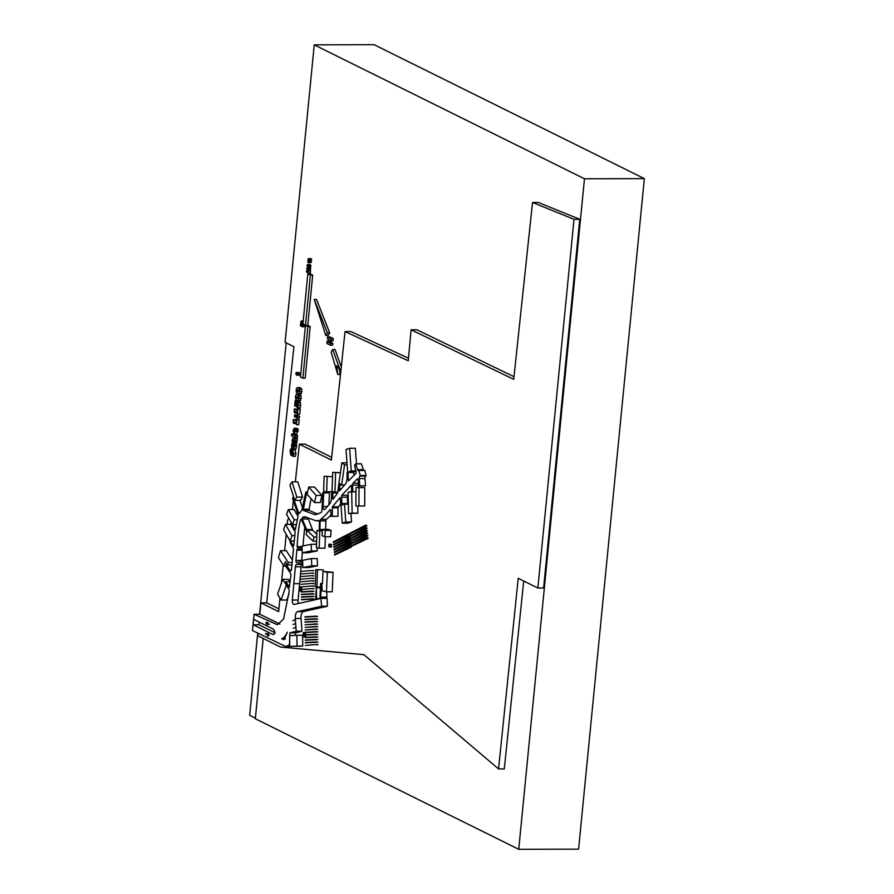<?xml version="1.0" encoding="UTF-8"?>
<svg xmlns="http://www.w3.org/2000/svg" width="894" height="894" viewBox="0 0 894 894"><rect width="100%" height="100%" fill="white"/><g stroke="black" fill="none" stroke-linecap="round" stroke-linejoin="round"><path stroke-width="1.34" d="M267.719 633.321L269.217 635.489L267.462 636.047L267.574 634.896L265.585 633.455L267.619 634.461L267.719 633.321M268.815 634.885L267.574 634.896M266.479 633.891L265.552 633.891M268.513 634.461L267.619 634.461M267.317 624.884L265.82 622.727L267.585 622.168L267.474 623.319L269.496 624.314L267.429 623.755L267.317 624.884M267.529 622.716L265.82 622.727M268.345 623.755L267.429 623.755M292.841 620.704L295.243 619.71L292.841 620.704M295.847 627.331L293.433 628.326L295.847 627.331M293.143 624.515L295.545 623.52L293.143 624.515M297.177 373.502L297.065 374.642L296.015 374.117L296.126 372.977L297.177 373.502M298.004 373.357L299.021 372.574L299.792 374.24L298.775 375.022M296.473 375.033L297.49 374.251L296.719 372.586L295.702 373.357L296.473 375.033L299.792 374.24M299.021 372.574L295.702 373.357M308.497 259.126L309.391 259.562L308.195 258.712L307.782 262.177L309.067 262.825L308.061 261.115L309.235 261.193L308.318 260.243L308.642 259.193M310.52 259.483L310.62 260.232L308.318 260.243M310.62 260.232L311.581 260.702L309.279 260.713M311.581 260.702L309.235 261.193M310.363 261.115L310.453 261.853L308.151 261.864M310.453 261.853L311.425 262.333L309.112 262.333M311.425 262.333L309.067 262.825M308.195 258.712L310.888 258.645L311.738 259.07L309.436 259.081M311.738 259.07L309.391 259.562M308.452 265.518L308.341 266.658L307.29 266.144L307.402 265.004L308.452 265.518M309.279 265.384L310.296 264.602L311.067 266.267L310.05 267.049M307.748 267.06L308.765 266.278L307.994 264.602L306.977 265.384L307.748 267.06L311.067 266.267M310.296 264.602L306.977 265.384M308.173 268.401L308.05 269.541L307.011 269.016L307.123 267.876L308.173 268.401M309 268.256L310.017 267.474L310.788 269.139L309.771 269.921M307.469 269.932L308.486 269.15L307.715 267.485L306.698 268.256L307.469 269.932L310.788 269.139M310.017 267.474L306.698 268.256M304.429 324.734L304.318 326.712L302.016 326.723L302.127 324.734L301.747 324.198L300.619 325.338L300.574 323.639L300.362 325.74L301.256 326.176L301.691 324.712L302.016 326.723M301.904 326.176L301.256 326.176M301.68 323.628L300.574 323.639M302.943 323.729L300.775 323.74M302.977 324.187L301.289 324.388M298.015 389.773L299.077 391.371L297.825 391.818L296.763 390.22L298.015 389.773L296.763 390.22M299.077 391.371L297.825 391.818L298.965 391.818M299.121 387.84L300.507 387.84L301.792 389.169L301.334 393.74L299.937 393.751M299.713 391.684L299.49 389.181L298.205 387.84L296.819 387.851L296.126 389.907L296.35 392.41L297.624 393.751L299.032 393.74L299.713 391.684L302.016 391.673M297.624 393.751L301.334 393.74M300.507 387.84L296.819 387.851M297.356 396.489L298.417 398.087L297.166 398.534L296.104 396.936L297.356 396.489L296.104 396.936M298.417 398.087L297.166 398.534L298.305 398.534M298.462 394.567L299.848 394.556L301.133 395.886L300.675 400.456L299.278 400.467M299.054 398.4L298.831 395.897L297.546 394.556L296.16 394.567L295.467 396.623L295.702 399.126L296.976 400.467L298.373 400.467L299.054 398.4L301.356 398.4M296.976 400.467L300.675 400.456M299.848 394.556L296.16 394.567M297.333 408.793L300.239 409.094L299.736 414.157L297.434 414.157L297.937 409.094L297.333 408.793L297.177 410.38L294.327 408.96L294.16 410.637L294.45 412.682L295.009 412.961L295.165 411.341L296.998 412.246L297.434 414.157M296.92 412.95L295.009 412.961M297.289 409.284L294.327 408.96M300.239 409.094L297.937 409.094M296.182 417.152L295.366 417.152L295.545 415.33L294.64 414.883L294.461 416.705L295.366 417.152M295.545 415.33L297.847 415.33L296.942 414.872L294.64 414.883M294.618 434.272L297.624 435.758L297.445 437.557L295.143 437.568L295.322 435.758L291.712 433.981L291.545 435.78L295.143 437.568M293.835 433.97L291.712 433.981M297.624 435.758L295.322 435.758M294.16 440.351L293.847 442.094L293.612 440.083L294.16 440.351M294.249 441.379L294.037 442.094M294.238 441.435L293.578 441.435M296.864 440.552L296.249 443.994L293.735 443.949L294.718 442.564L295.009 438.898L292.997 437.959L297.311 438.898L295.009 438.898M297.02 441.39L294.718 441.401M293.098 442.72L293.131 439.837L293.735 443.949M295.545 438.015L293.243 438.026L292.059 440.44L292.606 442.876M297.311 438.898L297.132 440.686L294.83 440.686M295.389 456.331L293.087 456.331L293.623 453.683L292.55 449.727L295.109 449.783L295.925 453.671L295.389 456.331M292.316 449L290.584 449.012L290.103 451.47L290.874 455.191L292.763 451.839L292.26 455.929L293.087 456.331M293.008 452.431L292.36 452.442L292.763 451.839M290.874 455.191L293.444 455.258M293.545 449.324L290.584 449.012M293.668 449.391L291.366 449.403M295.109 449.783L292.807 449.794L290.952 453.169L291.355 449.57M291.41 452.33L291.098 453.169M339.452 369.378L340.089 374.508L337.787 374.508L336.692 365.668L340.156 370.317L332.724 349.487L331.138 352.124L337.787 374.508M341.284 366.998L335.026 349.487L332.724 349.487M340.927 370.317L340.156 370.317M307.827 273.855L310.129 273.855L312.699 275.128L307.771 325.427L305.469 325.427L310.397 275.128L307.827 273.855L302.898 324.153L305.469 325.427L300.406 376.989L302.854 378.196L307.905 326.634L305.469 325.427L307.771 325.427L310.207 326.634L307.905 326.634M312.699 275.128L310.397 275.128M310.207 326.634L305.156 378.184L302.854 378.196M314.241 299.445L316.543 299.445L329.718 332.937L328.109 335.507L325.807 335.507L327.416 332.948L314.241 299.445L325.807 335.507M329.718 332.937L327.416 332.948M296.607 444.664L293.612 444.329L296.607 444.664L296.07 448.822L294.953 449.224M296.07 448.822L293.768 448.822L294.305 444.676M292.651 449.224L293.768 448.822L292.651 449.224L291.679 447.726L291.578 445.335L291.98 443.513L293.321 443.513M293.59 443.86L291.98 443.513M294.953 443.994L292.673 443.86M293.601 444.597L292.383 444.597L292.651 444.094M293.612 444.329L293.746 446.285L292.83 447.38L292.383 444.597M296.663 445.503L294.361 445.514M294.171 430.014L294.092 430.774M296.842 428.327L294.126 428.226L297.132 428.472L294.539 428.327L293.031 430.383L294.126 434.171L296.819 434.26M294.718 432.439L294.83 428.472M294.986 432.126L295.154 428.74L298.127 429.075L295.154 428.74M298.127 429.075L298.171 430.048L295.869 430.048L295.825 429.075M298.171 430.048L296.428 434.16M294.126 434.171L295.869 430.048M296.294 419.342L299.199 419.644L298.708 424.706L296.406 424.706L296.897 419.644L296.294 419.342L296.137 420.929L293.288 419.509L293.12 421.186L293.411 423.231L293.981 423.51L294.137 421.89L295.959 422.795L296.406 424.706M295.892 423.499L293.981 423.51M296.249 419.834L293.288 419.509M299.199 419.644L296.897 419.644M296.327 415.721L299.535 416.168L299.367 417.99L297.054 417.99L297.233 416.168L296.327 415.721L296.149 417.543L297.054 417.99M299.535 416.168L297.233 416.168M296.484 402.121L299.747 401.618L298.786 402.121L299.747 401.618L300.552 402.881L300.216 407.765L297.914 407.765L298.25 402.881L297.445 401.629L296.484 402.121L296.048 404.58L295.467 404.3L295.791 401.037L295.143 400.713L294.64 405.798L296.573 406.759L297.289 403.574L297.166 407.396L297.914 407.765M297.423 406.58L296.596 406.591M297.367 406.748L296.573 406.759M295.791 401.037L298.093 401.026L295.143 400.713M296.059 404.3L295.467 404.3M302.183 322.019L302.071 323.159L301.021 322.633L301.133 321.505L302.183 322.019M301.479 323.55L302.496 322.768L301.725 321.102L300.708 321.885L301.479 323.55L303.032 322.768M303.2 321.102L300.708 321.885M308.095 270.916L310.576 270.994L310.386 272.86L308.084 272.871L308.262 270.994L308.028 271.586L306.474 270.826L306.597 272.134L306.821 271.508L308.084 272.871M307.961 272.201L306.754 272.212M308.966 270.904L306.474 270.826M310.576 270.994L308.262 270.994M327.562 336.915L329.864 336.915L333.306 338.614L333.127 340.469L330.434 342.234L328.132 342.246L330.825 340.48L331.003 338.625L327.562 336.915L327.383 338.67L329.361 339.653L327.148 341.128L326.913 343.486L330.355 345.196L330.534 343.43L328.132 342.246M333.127 340.469L330.825 340.48M330.434 342.234L332.836 343.43L330.534 343.43M332.836 343.43L332.657 345.185L330.355 345.196M333.306 338.614L331.003 338.625M263.194 638.45L255.326 718.742L518.732 849.3L584.475 178.778L314.252 44.845L285.085 342.335L293.925 346.716L266.691 602.835L278.906 608.892M257.953 633.209L257.707 635.723L280.582 647.066L363.892 654.676L498.55 768.918L518.229 578.295L537.853 588.017L574.004 219.309L532.533 202.48L513.715 379.335L411.084 329.785L408.256 360.785L345.05 331.573L331.383 460.03L299.356 444.15L305.111 444.139L331.674 457.303M345.05 331.573L350.806 331.551L408.491 358.215M411.084 329.785L416.839 329.763L514.005 376.687M532.533 202.48L538.289 202.457L579.759 219.287L543.608 588.006L537.853 588.017M523.705 581.011L504.305 768.907L498.55 768.918M255.371 718.195L249.661 715.356L257.729 633.097M259.573 614.256L286.181 342.883M314.252 44.845L374.117 44.7L644.339 178.632L578.597 849.155L518.732 849.3M316.811 639.299L305.256 639.97L316.811 639.612M317.962 639.612L305.256 640.283M316.666 628.996L305.111 629.979L316.677 629.309M317.828 629.309L305.111 629.979M316.532 618.693L304.977 619.363L316.532 619.006M317.683 619.006L304.977 619.676M312.945 593.638L301.379 594.298L312.945 593.951M314.096 593.94L301.39 594.611M312.799 583.335L301.244 584.307M313.962 583.637L312.811 583.648M312.665 573.032L301.11 574.004M313.816 573.333L312.665 573.345M301.658 589.459L301.714 590.878L299.401 591.068L300.563 590.878L300.418 586.855L299.255 587.045L299.401 591.068M301.278 586.855L300.418 586.855M301.569 586.889L301.647 589.135M301.714 590.878L300.563 590.878M349.375 538.847L350.593 539.484L333.842 547.575L349.442 539.484L349.375 538.847L333.775 546.938L333.842 547.575M350.593 539.484L349.442 539.484M367.054 537.618L368.272 538.266L351.521 546.357L367.121 538.266L367.054 537.618L351.454 545.709L351.521 546.357M368.272 538.266L367.121 538.266M365.992 527.583L367.211 528.22L350.459 536.322L366.059 528.231L365.992 527.583L350.392 535.674L350.459 536.322M367.211 528.22L366.059 528.231M366.261 530.097L367.479 530.734L350.727 538.825L366.328 530.734L366.261 530.097L350.66 538.188L350.727 538.825M367.479 530.734L366.328 530.734M350.18 546.379L351.398 547.016L334.647 555.107L350.247 547.016L350.18 546.379L334.579 554.47L334.647 555.107M351.398 547.016L350.247 547.016M349.118 536.333L350.336 536.981L333.585 545.072L349.185 536.981L349.118 536.333L333.507 544.424L333.585 545.072M350.336 536.981L349.185 536.981M305.536 635.131L305.58 636.539L303.267 636.74L304.429 636.55L304.284 632.516L303.133 632.717L303.267 636.74M305.58 636.539L304.429 636.55M305.156 632.516L304.284 632.516M305.446 632.55L305.524 634.796M312.699 575.602L301.144 576.585M313.85 575.915L312.699 575.915M312.833 585.905L301.278 586.889M313.995 586.218L312.844 586.218M312.978 596.209L301.423 596.879L312.978 596.521M314.129 596.521L301.423 597.192M316.565 621.274L305.01 621.933L316.565 621.587M317.716 621.576L305.01 622.246M316.711 631.577L305.145 632.237L316.711 631.89M317.862 631.879L305.156 632.55M316.845 641.881L305.29 642.54L316.845 642.194M317.996 642.183L305.29 642.853M316.778 636.729L305.212 637.388L316.778 637.042M317.929 637.031L305.223 637.701M316.632 626.426L305.077 627.398L316.644 626.739M317.795 626.728L305.077 627.398M316.498 616.122L304.943 616.782L316.498 616.435M317.649 616.435L304.943 617.095M312.911 591.057L301.345 591.727L312.911 591.37M314.062 591.37L301.356 592.04M312.766 580.754L301.211 581.737M313.928 581.066L312.777 581.066M312.632 570.45L301.077 571.434M313.783 570.763L312.632 570.763M282.493 600.042L281.342 600.053M280.291 598.712L280.951 599.852M349.643 541.351L350.861 541.999L334.11 550.089L349.71 541.999L349.643 541.351L334.043 549.441L334.11 550.089M350.861 541.999L349.71 541.999M366.786 535.115L368.015 535.752L351.253 543.843L366.864 535.752L366.786 535.115L351.186 543.206L351.253 543.843M368.015 535.752L366.864 535.752M365.724 525.08L366.942 525.717L350.191 533.807L365.791 525.717L365.724 525.08L350.124 533.159L350.191 533.807M366.942 525.717L365.791 525.717M366.529 532.601L367.747 533.237L350.996 541.339L366.596 533.249L366.529 532.601L350.917 540.691L350.996 541.339M367.747 533.237L366.596 533.249M349.912 543.865L351.13 544.502L334.378 552.593L349.979 544.502L349.912 543.865L334.311 551.956L334.378 552.593M351.13 544.502L349.979 544.502M348.85 533.83L333.25 541.92L333.317 542.557L348.917 534.467L348.85 533.83L350.001 533.819L350.068 534.467L348.917 534.467M350.068 534.467L333.317 542.557M328.88 544.178L331.439 544.334L331.383 547.005L330.232 547.005L330.288 544.334L328.88 544.178L328.824 546.86L330.232 547.005M331.439 544.334L330.288 544.334M312.732 578.183L301.177 579.156M313.883 578.485L312.732 578.496M312.866 588.487L301.323 589.459M314.029 588.788L312.878 588.8M313.012 598.79L301.457 599.449L313.012 599.103M314.163 599.092L301.457 599.762M316.599 623.844L305.044 624.828L316.61 624.157M317.761 624.157L305.044 624.828M316.744 634.148L305.178 634.818L316.744 634.461M317.895 634.461L305.189 635.131M316.878 644.451L305.323 645.434M318.029 644.764L316.878 644.764M341.832 495.254L351.174 485.241L351.89 491.778L352.895 491.856L352.582 485.163A1.889 0.849 89.9 0 1 353.074 483.263L357.119 479.061A1.676 0.749 89.9 0 1 357.444 478.893A1.676 0.749 89.9 0 1 358.192 480.324L358.595 486.023L359.734 485.833L359.232 478.625A2.391 1.073 89.9 0 1 359.813 476.133L360.327 475.541L358.885 470.702A2.816 1.263 89.9 0 1 358.595 470.78A2.816 1.263 89.9 0 1 357.566 469.641L355.644 463.852L354.661 465.126L356.125 473.217L348.414 480.938L347.956 472.535L346.995 472.87L347.096 475.876A9.912 4.448 89.9 0 1 345.699 483.833L339.351 490.94A4.347 1.956 89.9 0 1 339.34 488.66L339.765 485.096L338.725 484.481L337.843 492.035A2.134 0.961 89.9 0 1 337.384 493.343L333.015 499.243A2.134 0.961 89.9 0 1 332.691 497.388L332.926 492.885L331.674 492.538L331.339 498.997A5.967 2.671 89.9 0 1 330.121 503.3L324.846 509.39A2.816 1.263 89.9 0 1 324.354 509.614A2.816 1.263 89.9 0 1 323.092 506.518L323.695 492.929L322.768 492.717L322.008 509.926A3.073 1.386 89.9 0 1 321.047 512.553L315.101 514.765L303.189 510.295L306.62 492.817L305.871 491.991L302.15 508.731A5.476 2.458 89.9 0 1 300.999 511.234L299.635 513.178A1.62 0.726 89.9 0 1 299.177 513.536A1.62 0.726 89.9 0 1 298.596 512.91L293.131 497.332L292.506 498.427L297.557 512.798A4.66 2.09 89.9 0 1 297.68 518.162L295.288 529.963L291.086 523.057L290.628 524.398L294.864 531.494A1.442 0.648 89.9 0 1 295.109 533.003L293.813 545.653L293.321 546.044L290.483 541.071L290.025 542.367L293.221 547.977A1.419 0.637 89.9 0 1 293.444 549.397L291.489 569.344A2.011 0.905 89.9 0 1 290.617 570.908A2.011 0.905 89.9 0 1 290.114 570.573L286.169 564.796L285.734 566.282L290.494 573.255A2.056 0.916 89.9 0 1 290.885 575.423L289.298 587.213L285.912 581.659L285.376 583.201L288.784 589.101A2.716 1.218 89.9 0 1 289.265 591.068L283.521 619.106L277.419 624.761L254.052 614.267L252.466 630.538L285.868 646.574L289.455 645.233L289.913 632.863L296.205 631.198L295.288 618.503A6.023 2.704 89.9 0 1 297.68 611.574L321.661 606.266L320.711 597.125L321.304 583.581L320.6 583.424L320.018 597.214A1.833 0.827 89.9 0 1 319.281 598.868L316.889 599.393L316.588 598.667L316.364 587.716L315.627 599.673L294.081 604.445A3.632 1.632 89.9 0 1 293.925 604.456A3.632 1.632 89.9 0 1 292.327 600.042L295.378 566.83A3.006 1.352 89.9 0 1 296.551 564.427L302.451 562.985L302.373 561.197L296.819 562.561A1.777 0.805 89.9 0 1 296.73 562.572A1.777 0.805 89.9 0 1 295.936 560.437L296.842 550.156A1.296 0.581 89.9 0 1 297.356 549.106L301.837 548.223L301.77 546.703L297.478 547.597L297.121 546.647C297.903 532.992 299.099 523.973 300.697 519.57A1.274 0.57 89.9 0 1 301.099 519.202A1.274 0.57 89.9 0 1 301.513 519.604L306.139 530.544L306.653 529.46L302.239 519.001L302.429 517.369L304.474 516.71L316.275 520.867L318.476 520.476A1.799 0.805 89.9 0 1 318.61 520.453A1.799 0.805 89.9 0 1 319.415 522.331L319.281 529.17L319.907 529.483L320.108 520.9A1.721 0.771 89.9 0 1 320.655 519.347C323.237 517.492 326.399 514.229 330.154 509.558L330.825 510.429L330.881 516.352L332.266 516.296L332.434 506.842L340.044 497.567L340.759 503.791L341.877 503.534L341.564 497.176A2.593 1.162 89.9 0 1 341.832 495.254L347.587 495.242A2.593 1.162 -90.1 0 0 347.33 497.165L347.632 503.523L341.877 503.534M358.449 484.023A1.889 0.849 -90.1 0 0 358.338 485.151L358.449 487.521M355.957 491.845L352.895 491.856M322.768 492.717L329.45 492.918L328.914 504.887M329.45 492.918L323.695 492.929M311.045 498.651L308.944 510.284L317.951 514.229M307.391 492.817L306.62 492.817M307.581 491.991L305.871 491.991M294.271 541.06L290.483 541.071M321.806 583.424L320.6 583.424M326.701 591.794L326.947 598.399M295.266 635.377L295.668 632.851L301.96 631.186L301.043 618.48A6.023 2.704 -90.1 0 1 303.435 611.563L327.416 606.255L327.048 598.399L321.292 598.421M289.757 645.289L288.114 645.3M287.399 564.784L286.169 564.796M306.888 530.544L306.139 530.544M307.916 517.872L312.408 529.449L306.653 529.46M312.408 529.449L312.017 530.287M353.868 475.384L353.711 472.524L347.956 472.535M330.869 515.335L326.411 519.336A1.721 0.771 -90.1 0 0 325.863 520.889L325.662 529.393M322.522 529.471L319.907 529.483M347.632 503.523L340.759 503.791M359.142 470.479L364.897 470.467L366.082 475.53L365.568 476.122A2.391 1.073 -90.1 0 0 364.987 478.614L365.49 485.822L359.734 485.833M365.49 485.822L358.595 486.023M337.641 492.873L332.926 492.885M337.731 492.605L331.674 492.538M302.753 564.304L302.306 564.416A3.006 1.352 -90.1 0 0 301.133 566.807L299.356 587.034M302.373 552.771L301.691 560.415A1.777 0.805 -90.1 0 0 301.725 561.354M320.421 587.704L316.364 587.716M320.41 587.794L316.912 587.805M290.259 581.648L285.912 581.659M293.768 497.332L293.131 497.332M299.948 500.349L302.44 507.434M344.548 485.084L339.765 485.096M341.027 484.481L338.725 484.481M355.644 463.852L361.399 463.83L363.322 469.618A2.816 1.263 -90.1 0 0 363.78 470.467M340.748 503.68L337.932 507.803L338.021 516.285L332.266 516.296M338.021 516.285L330.881 516.352M292.349 646.429L285.868 646.574M279.967 598.153L278.649 611.619L260.925 602.847L259.808 614.256L279.945 624.068M259.808 614.256L254.052 614.267M351.789 490.471L350.426 491.968M348.157 494.572L347.587 495.242M304.709 527.158L302.943 545.921M299.289 587.76L298.082 600.03A3.632 1.632 -90.1 0 0 298.562 603.45M299.356 444.15L295.344 481.866M293.333 500.785L292.405 509.558M288.796 518.285L287.611 520.107L287.197 524.342M286.225 534.31L284.616 550.693M283.23 564.885L281.454 582.966M322.98 571.378L333.06 572.305L332.233 591.783L326.478 591.794L327.305 572.328L322.98 571.378L322.466 583.491L321.806 583.346L322.153 590.845L326.478 591.794M292.17 562.471L288.293 562.482L280.515 550.693L286.27 550.682L292.405 559.99M297.255 519.772L294.215 519.783L288.315 509.558L294.07 509.546L297.981 516.319M325.327 536.735L324.991 548.156L319.236 548.167L319.739 530.924L316.923 530.477L316.409 547.72L319.236 548.167M340.424 472.837L332.691 472.345L340.446 472.68M355.98 487.521L364.786 487.61L364.696 505.982L358.941 506.004L359.03 487.621L355.98 487.521L355.879 505.892L358.941 506.004M322.533 529.404L328.288 529.393L331.071 530.421L330.612 536.724L324.857 536.746L325.315 530.444L322.533 529.404L322.075 535.707L324.857 536.746M316.733 537.037L313.973 537.048L306.933 530.298L312.688 530.276L316.811 534.232M323.203 569.869L315.761 569.623L323.203 569.869L323.159 571.378M286.628 585.358L282.705 579.368L288.46 579.357L289.779 581.648M288.93 593.951L286.818 600.03L281.062 600.042L286.169 585.358M317.068 547.832L317.202 550.939L308.028 552.76L302.273 552.771L311.447 550.95L311.168 544.29L301.993 546.111L302.273 552.771M308.687 487.051L314.442 487.04L321.918 495.41L320.309 502.562L314.554 502.584L316.163 495.421L308.687 487.051L307.078 494.203L314.554 502.584M350.94 513.547L351.532 521.973L348.023 523.18L342.268 523.191L345.777 521.984L344.514 504.16L341.005 505.367L342.268 523.191M356.069 471.239L353.409 472.144L347.654 472.166L351.23 470.937L349.621 448.285L346.045 449.503L347.654 472.166M349.621 448.285L355.376 448.274L356.482 463.841M357.745 505.959L357.902 513.178L348.571 513.547L352.147 513.19L351.677 491.834L348.101 492.203L348.571 513.547M332.546 476.759L324.12 476.245L332.546 476.692M332.412 491.666L326.656 491.812L327.148 476.77M292.036 481.866L297.791 481.855L302.585 497.064L300.473 500.349L294.718 500.372L296.83 497.086L292.036 481.866L289.935 485.151L294.718 500.372M311.47 558.571L317.225 558.56L317.526 565.801L308.642 567.567L302.887 567.578L311.771 565.824L311.47 558.571L302.585 560.337L302.887 567.578M296.875 635.299L302.63 635.288L302.753 646.083L289.768 646.44L296.998 646.094L296.875 635.299L289.645 635.634L289.768 646.44M299.68 583.681L293.925 583.693M366.082 475.53L360.327 475.541M302.753 646.083L296.998 646.094M317.526 565.801L311.771 565.824M302.585 497.064L296.83 497.086M324.12 476.245L323.628 491.298L326.656 491.812M357.902 513.178L352.147 513.19M352.649 491.834L351.677 491.834M356.058 470.926L351.23 470.937M351.532 521.973L345.777 521.984M348.369 504.149L344.514 504.16M321.918 495.41L316.163 495.421M317.202 550.939L311.447 550.95M316.51 544.278L311.168 544.29M282.705 579.368L277.598 594.052L281.062 600.042M320.443 587.034L316.934 587.034L317.448 569.88M315.761 569.623L315.247 586.777L316.934 587.034M294.282 540.948L290.069 540.959L291.936 535.595L285.443 524.353L283.577 529.717L290.069 540.959M290.651 524.342L285.443 524.353M294.83 535.584L291.936 535.595M316.599 541.228L313.168 541.239L313.973 537.048M306.933 530.298L306.128 534.489L313.168 541.239M331.071 530.421L325.315 530.444M346.995 462.824L341.866 462.846L338.949 482.972L341.664 484.95L344.581 464.813L341.866 462.846M347.129 464.802L344.581 464.813M344.682 484.939L341.664 484.95M364.786 487.61L359.03 487.621M337.831 492.091L334.948 492.102L335.585 472.848M332.691 472.345L332.054 491.599L334.948 492.102M322.455 530.466L316.923 530.477M322.421 530.913L319.739 530.924M296.238 524.689L292.506 524.7L294.215 519.783M288.315 509.558L286.605 514.486L292.506 524.7M291.925 564.974L287.533 564.986L288.293 562.482M285.801 566.058L284.001 566.058L285.331 561.655L287.533 564.986M280.515 550.693L278.414 557.599L284.001 566.058M322.477 583.346L321.806 583.346M333.06 572.305L327.305 572.328M259.137 622.068L258.902 624.75L253.147 624.761L253.617 619.33L272.748 628.806A7.208 3.23 89.9 0 1 275.039 633.041A8.113 3.643 89.9 0 1 273.016 634.416A8.113 3.643 89.9 0 1 272.223 634.215L253.147 624.761M258.902 624.75L274.972 632.717M285.521 638.841L281.655 638.852A24.853 11.153 -90.1 0 0 287.332 632.136L283.901 639.646L281.655 638.852M327.416 606.255L321.661 606.266M301.96 631.186L296.205 631.198M295.668 632.851L289.913 632.863M266.691 602.835L260.925 602.847M579.759 219.287L574.004 219.309M584.475 178.778L644.339 178.632M297.3 374.117L296.015 374.117M309.235 259.483L308.218 259.495M310.732 260.277L308.43 260.288M309.078 261.115L308.061 261.115M308.586 266.133L307.29 266.144M308.296 269.016L307.011 269.016M304.061 324.734L302.127 324.734M304.508 325.762L302.206 325.762M302.016 325.394L301.289 325.394M301.792 389.169L299.49 389.181M301.133 395.886L298.831 395.897M297.02 442.564L294.718 442.564M292.897 454.018L292.003 454.018M291.545 451.671L290.74 451.682M291.343 452.587L290.729 452.587M295.925 453.671L293.623 453.683M293.768 445.536L292.17 445.536M296.629 446.642L294.327 446.642M298.115 431.444L295.813 431.456M300.552 402.881L298.25 402.881M300.675 405.373L298.373 405.373M297.691 405.016L296.652 405.027M302.317 322.633L301.021 322.633M358.338 485.151L352.582 485.163M358.393 483.252L353.074 483.263M327.584 506.507L323.092 506.518M308.653 509.155L302.898 509.167M308.944 510.284L303.189 510.295M326.478 597.114L320.711 597.125M291.109 570.573L290.114 570.573M301.502 519.57L300.697 519.57M307.994 518.989L302.239 519.001M306.865 517.358L302.429 517.369M325.863 520.889L320.108 520.9M326.411 519.336L320.655 519.347M347.33 497.165L341.564 497.176M364.987 478.614L359.232 478.625M357.768 479.061L357.119 479.061M365.568 476.122L359.813 476.133M334.334 497.388L332.691 497.388M302.306 564.416L296.551 564.427M301.133 566.807L295.378 566.83M301.691 560.415L295.936 560.437M319.583 598.656L316.588 598.667M289.6 586.978L288.997 586.978M302.116 549.095L297.356 549.106M302.161 550.145L296.842 550.156M302.016 546.636L297.121 546.647M299.792 512.91L298.596 512.91M341.329 488.66L339.34 488.66M363.322 469.618L357.566 469.641M337.932 507.803L332.177 507.814M338.189 506.82L332.434 506.842M273.81 634.215L272.223 634.215M298.082 600.03L292.327 600.042M303.435 611.563L297.68 611.574M301.043 618.48L295.288 618.503M299.211 375.145L296.909 375.156M298.585 372.452L296.283 372.463M310.71 258.601L308.408 258.601M310.486 267.172L308.184 267.183M309.86 264.479L307.558 264.479M310.207 270.044L307.905 270.055M309.581 267.351L307.279 267.362M303.882 324.142L301.58 324.153M300.742 393.975L298.44 393.975M299.702 387.616L297.4 387.616M300.082 400.691L297.78 400.702M299.043 394.332L296.741 394.343M295.344 449.324L293.042 449.336M299.434 401.54L297.132 401.551M302.943 323.673L301.915 323.673M303.591 320.98L301.289 320.98M319.113 520.856L316.275 520.867"/></g></svg>
